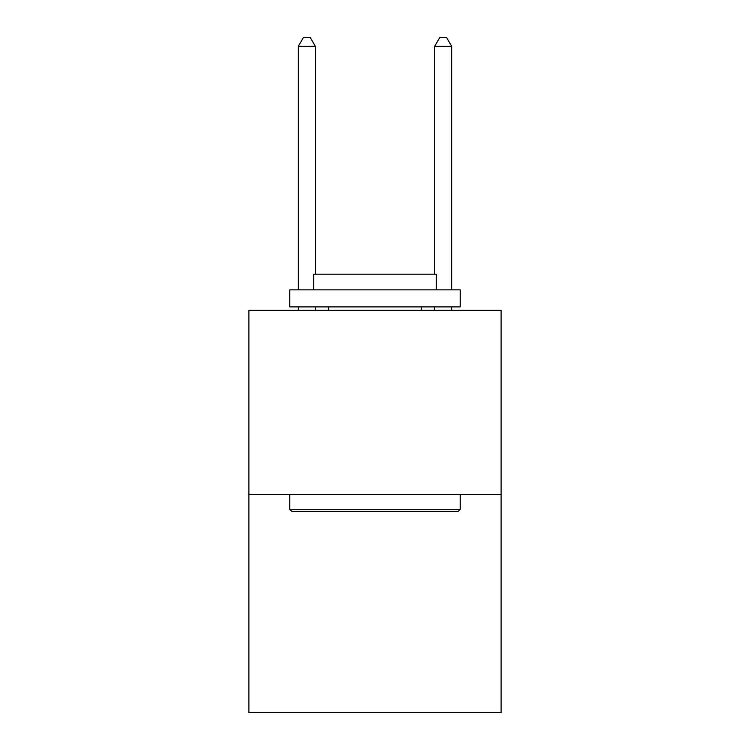 <?xml version="1.0" encoding="UTF-8"?>
<svg xmlns="http://www.w3.org/2000/svg" width="750" height="750" viewBox="0 0 750 750"><rect width="100%" height="100%" fill="white"/><g stroke="black" fill="none" stroke-linecap="round" stroke-linejoin="round"><path stroke-width="1.12" d="M501.112 494.363L501.112 310.312L248.888 310.312L248.888 712.5L501.112 712.5L501.112 494.363L248.888 494.363M458.166 511.406L291.834 511.406L289.791 509.363L460.209 509.363L458.166 511.406M289.791 289.856L460.209 289.856L460.209 306.9L289.791 306.9L289.791 289.856M436.35 289.856L436.35 274.181L313.65 274.181L313.65 289.856M289.791 494.363L289.791 509.363M460.209 494.363L460.209 509.363M328.65 306.9L328.65 310.312M421.35 306.9L421.35 310.312M315.356 274.181L315.356 46.359L298.312 46.359L298.312 289.856M298.312 306.9L298.312 310.312M315.356 306.9L315.356 310.312M298.312 46.359L303.422 37.5L310.238 37.5L315.356 46.359M451.688 310.312L451.688 306.9M451.688 289.856L451.688 46.359L434.644 46.359L434.644 274.181M434.644 310.312L434.644 306.9M434.644 46.359L439.762 37.5L446.578 37.5L451.688 46.359"/></g></svg>
